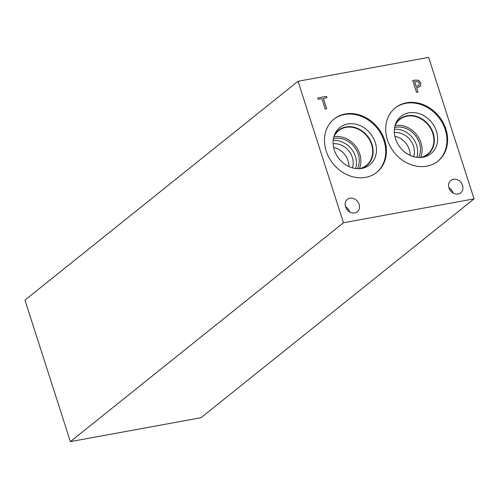 <?xml version="1.0" encoding="UTF-8"?>
<svg xmlns="http://www.w3.org/2000/svg" width="499" height="499" viewBox="0 0 499 499"><rect width="100%" height="100%" fill="white"/><g stroke="black" fill="none" stroke-linecap="round" stroke-linejoin="round"><path stroke-width="0.75" d="M474.05 198.876L200.966 417.732L70.378 441.621L24.95 300.124L298.034 81.268L428.622 57.379L474.05 198.876L343.468 222.766L298.034 81.268M414.632 81.661L416.141 86.364L418.804 85.578L419.279 83.19L417.913 81.537L414.6 81.686L416.11 86.389L418.786 85.591M412.754 80.588L415.449 80.096L418.536 80.308L420.738 82.89L420.626 85.685L419.821 86.67M418.567 80.283L420.769 82.865L420.657 85.66L419.834 86.658L416.571 87.699L417.981 92.097L416.534 92.359L412.748 80.57L415.486 80.071L418.536 80.308M416.571 87.699L417.944 92.103M365.617 177.37A34.15 28.742 -128.7 0 1 329.003 157.603A34.15 28.742 -128.7 0 1 334.087 119.024A34.15 28.742 -128.7 0 1 377.874 127.694A34.15 28.742 -128.7 0 1 376.801 172.317A34.15 28.742 -128.7 0 1 365.617 177.37M426.82 166.173A34.15 28.742 -128.7 0 1 390.206 146.407A34.15 28.742 -128.7 0 1 395.283 107.828A34.15 28.742 -128.7 0 1 439.07 116.498A34.15 28.742 -128.7 0 1 437.997 161.121A34.15 28.742 -128.7 0 1 426.82 166.173M359.112 204.322A7.928 6.674 -128.7 0 1 357.278 211.751A7.928 6.674 -128.7 0 1 347.117 209.742A7.928 6.674 -128.7 0 1 347.366 199.382A7.928 6.674 -128.7 0 1 359.112 204.322M462.536 185.403A7.928 6.674 -128.7 0 1 460.702 192.832A7.928 6.674 -128.7 0 1 450.541 190.818A7.928 6.674 -128.7 0 1 450.784 180.457A7.928 6.674 -128.7 0 1 462.536 185.403M326.664 108.801L325.217 109.063L321.88 98.671L318.231 99.338L317.782 97.941L326.527 96.344L326.976 97.735L323.327 98.403L326.664 108.801M323.327 98.403L326.627 108.807M326.527 96.344L326.939 97.742M317.788 97.96L326.496 96.369M453.142 193.057A7.928 6.674 51.3 0 0 453.111 192.957A7.928 6.674 51.3 0 0 448.925 187.792M451.121 191.479A6.531 5.495 51.3 0 0 450.023 190.107M349.718 211.975A7.928 6.674 51.3 0 0 349.687 211.875A7.928 6.674 51.3 0 0 345.501 206.711M347.697 210.397A6.531 5.495 51.3 0 0 346.599 209.025M394.959 108.096A34.15 28.742 -128.7 0 1 438.409 117.034A34.15 28.742 -128.7 0 1 437.667 161.389M423.102 157.197A23.908 20.122 -128.7 0 1 423.009 157.216A23.908 20.122 -128.7 0 1 400.273 147.592A23.908 20.122 -128.7 0 1 395.838 123.309A23.908 20.122 -128.7 0 1 431.647 122.38A23.908 20.122 -128.7 0 1 423.102 157.197M395.376 124.525A22.567 18.993 -128.7 0 1 399.749 119.099A22.567 18.993 -128.7 0 1 428.678 124.831A22.567 18.993 -128.7 0 1 427.974 154.31A22.567 18.993 -128.7 0 1 421.724 157.397M399.749 119.099A22.567 18.993 -128.7 0 1 428.678 124.831A22.567 18.993 -128.7 0 1 427.974 154.316M394.909 126.128A22.237 18.719 -128.7 0 1 399.811 119.461A22.237 18.719 -128.7 0 1 428.329 125.112A22.237 18.719 -128.7 0 1 427.631 154.172A22.237 18.719 -128.7 0 1 420.351 157.453A22.237 18.719 -128.7 0 1 420.052 157.509M395.102 125.667A22.237 18.719 -128.7 0 1 416.534 134.562A22.237 18.719 -128.7 0 1 420.551 157.416M394.609 127.557A20.453 17.216 -128.7 0 1 415.361 135.503A20.453 17.216 -128.7 0 1 418.592 157.491M394.378 129.341A20.453 17.216 -128.7 0 1 412.554 137.749A20.453 17.216 -128.7 0 1 416.802 157.322M394.335 132.597A17.484 14.714 -128.7 0 1 410.047 139.764A17.484 14.714 -128.7 0 1 413.621 156.655M394.828 136.246A17.484 14.714 -128.7 0 1 410.166 155.376M333.756 119.292A34.15 28.742 -128.7 0 1 377.207 128.231A34.15 28.742 -128.7 0 1 376.464 172.585M361.906 168.394A23.908 20.122 -128.7 0 1 361.812 168.412A23.908 20.122 -128.7 0 1 339.077 158.788A23.908 20.122 -128.7 0 1 334.636 134.505A23.908 20.122 -128.7 0 1 370.445 133.576A23.908 20.122 -128.7 0 1 361.906 168.394M334.174 135.722A22.567 18.993 -128.7 0 1 338.547 130.295A22.567 18.993 -128.7 0 1 367.482 136.027A22.567 18.993 -128.7 0 1 366.771 165.506A22.567 18.993 -128.7 0 1 360.521 168.593M338.547 130.295A22.567 18.993 -128.7 0 1 367.476 136.027A22.567 18.993 -128.7 0 1 366.771 165.506M333.706 137.325A22.237 18.719 -128.7 0 1 338.615 130.657A22.237 18.719 -128.7 0 1 367.127 136.308A22.237 18.719 -128.7 0 1 366.428 165.369A22.237 18.719 -128.7 0 1 359.149 168.65A22.237 18.719 -128.7 0 1 358.85 168.706M333.9 136.863A22.237 18.719 -128.7 0 1 355.332 145.758A22.237 18.719 -128.7 0 1 359.349 168.612M333.407 138.753A20.453 17.216 -128.7 0 1 354.159 146.7A20.453 17.216 -128.7 0 1 357.396 168.687M333.176 140.537A20.453 17.216 -128.7 0 1 351.358 148.945A20.453 17.216 -128.7 0 1 355.6 168.519M333.132 143.793A17.484 14.714 -128.7 0 1 348.845 150.96A17.484 14.714 -128.7 0 1 352.419 167.851M333.631 147.442A17.484 14.714 -128.7 0 1 348.963 166.572M70.378 441.621L343.468 222.766"/></g></svg>
